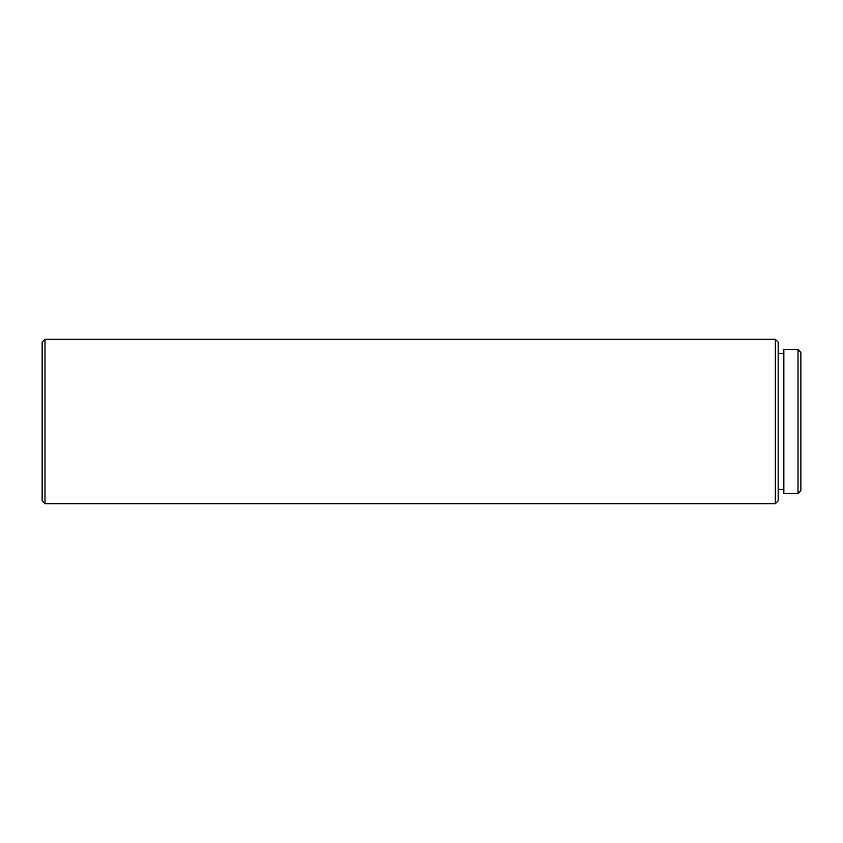 <?xml version="1.0" encoding="UTF-8"?>
<svg xmlns="http://www.w3.org/2000/svg" width="843" height="843" viewBox="0 0 843 843"><rect width="100%" height="100%" fill="white"/><g stroke="black" fill="none" stroke-linecap="round" stroke-linejoin="round"><path stroke-width="1.26" d="M798.015 349.508L800.85 352.342L800.85 490.658L798.015 493.492L798.015 349.508L783.842 349.508L783.842 493.492L798.015 493.492M42.15 500.858L42.15 342.142L44.985 339.308L44.985 503.692L42.15 500.858M775.339 339.308L778.173 342.142L778.173 500.858L775.339 503.692L775.339 339.308L44.985 339.308M783.842 489.52L778.173 489.52M775.339 503.692L44.985 503.692M783.842 353.48L778.173 353.48"/></g></svg>

